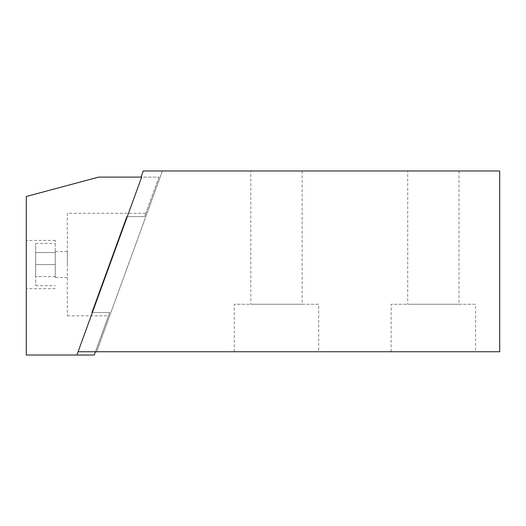 <?xml version="1.0" encoding="UTF-8"?>
<svg xmlns="http://www.w3.org/2000/svg" width="526" height="526" viewBox="0 0 526 526"><rect width="100%" height="100%" fill="white"/><g stroke="black" fill="none" stroke-linecap="round" stroke-linejoin="round"><path stroke-width="0.39" stroke-dasharray="2.63 1.97" d="M78.098 351.749L95.43 351.749L78.098 351.749L76.901 355.03L141.665 177.098L141.04 177.098L143.269 170.97L162.422 170.97L96.62 351.749L162.422 170.97L143.269 170.97L141.04 177.098L158.997 177.098L98.678 177.098L26.3 196.494L26.3 355.03L76.901 355.03L141.665 177.098L78.098 351.749L499.7 351.749L499.7 170.97L143.269 170.97L141.04 177.098M158.997 177.098L144.624 216.58L145.827 213.286L144.624 216.58L126.667 216.58L91.741 312.529L109.704 312.529L95.43 351.749L96.62 351.749L95.43 351.749L109.704 312.529L91.741 312.529L126.667 216.58L144.624 216.58L158.997 177.098M126.667 216.58L91.741 312.529L126.667 216.58M407.703 170.97L459.027 170.97L407.703 170.97L407.703 304.258L459.027 304.258L407.703 304.258M250.823 170.97L302.141 170.97L250.823 170.97L250.823 304.258L302.141 304.258L250.823 304.258M475.57 351.749L391.153 351.749L475.57 351.749L475.57 304.258L391.153 304.258L475.57 304.258M318.69 351.749L234.274 351.749L318.69 351.749L318.69 304.258L234.274 304.258L318.69 304.258M391.153 351.749L391.153 304.258M234.274 351.749L234.274 304.258M459.027 170.97L459.027 304.258M302.141 170.97L302.141 304.258M76.901 355.03L94.233 355.03L95.43 351.749M67.315 213.286L67.315 315.824L67.315 213.286L145.827 213.286M67.315 315.824L108.501 315.824M67.315 264.558L67.315 251.586L67.315 264.558M55.25 274.769L55.25 264.558L55.25 277.524L55.25 264.558L35.663 264.558L35.663 252.533L35.663 276.584L35.663 243.413L35.663 285.697L35.663 264.558L55.25 264.558L55.25 252.533L35.663 252.533L55.25 252.533L55.25 274.769M55.25 276.584L35.663 276.584L55.25 276.584M55.25 264.558L55.25 240.428L55.25 264.558M26.3 257.641L26.3 288.682L26.3 257.641M55.25 254.341L55.25 262.744L55.25 254.341M55.25 252.533L55.25 251.586L55.25 252.533M67.315 277.524L55.25 277.524M35.663 243.413L55.25 243.413M55.25 288.682L26.3 288.682M55.25 240.428L26.3 240.428M35.663 285.697L55.25 285.697M67.315 251.586L55.25 251.586"/><path stroke-width="0.79" d="M141.665 177.098L98.678 177.098L26.3 196.494L26.3 355.03L76.901 355.03L141.665 177.098M78.098 351.749L499.7 351.749L499.7 170.97L143.269 170.97L141.04 177.098M95.43 351.749L94.233 355.03L76.901 355.03"/></g></svg>
